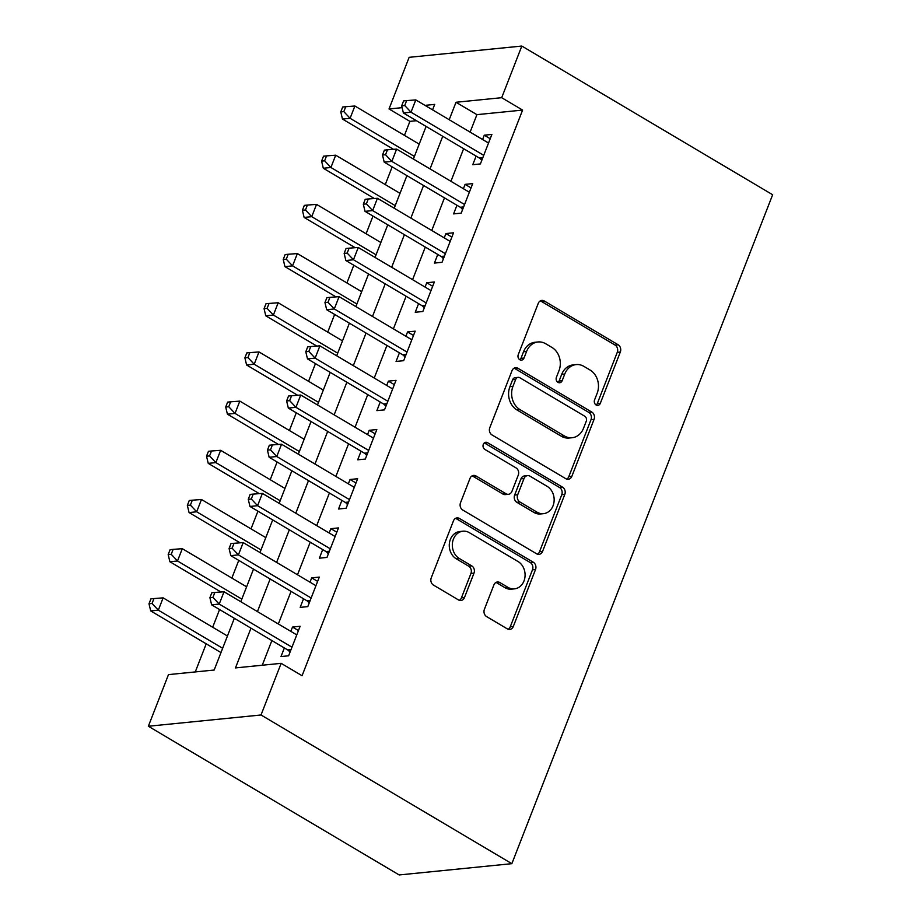 <?xml version="1.0" encoding="UTF-8"?>
<svg xmlns="http://www.w3.org/2000/svg" width="921" height="921" viewBox="0 0 921 921"><rect width="100%" height="100%" fill="white"/><g stroke="black" fill="none" stroke-linecap="round" stroke-linejoin="round"><path stroke-width="1.38" d="M596.129 404.987A3.788 3.154 84.3 0 0 597.833 405.378A3.788 3.154 84.3 0 0 600.319 403.306L620.328 352.018A5.411 4.501 84.3 0 0 618.106 344.753L544.242 300.971A5.411 4.501 84.3 0 0 541.824 300.407A5.411 4.501 84.3 0 0 538.255 303.366L518.258 354.654A3.788 3.154 84.3 0 0 519.812 359.743A3.788 3.154 84.3 0 0 521.505 360.134A3.788 3.154 84.3 0 0 524.003 358.062L526.593 351.431A17.326 14.414 84.3 0 1 537.991 341.967A17.326 14.414 84.3 0 1 545.739 343.763L551.898 347.413A17.326 14.414 84.3 0 1 559.001 370.645L556.422 377.276A3.788 3.154 84.3 0 0 557.976 382.365A3.788 3.154 84.3 0 0 559.669 382.756A3.788 3.154 84.3 0 0 562.167 380.684L564.746 374.053A17.326 14.414 84.3 0 1 576.155 364.589A17.326 14.414 84.3 0 1 583.902 366.385L590.062 370.035A17.326 14.414 84.3 0 1 597.165 393.267L594.575 399.91A3.788 3.154 84.3 0 0 596.129 404.987M596.255 405.056A3.788 3.154 84.3 0 0 597.28 403.617L617.277 352.317A5.411 4.501 84.3 0 0 615.055 345.053L541.191 301.271A5.411 4.501 84.3 0 0 540.328 300.879M519.939 359.812A3.788 3.154 84.3 0 0 520.952 358.373L523.542 351.73L526.593 351.431M558.091 382.434A3.788 3.154 84.3 0 0 559.116 380.995L561.706 374.352L564.746 374.053M484.388 609.334A5.411 4.501 84.3 0 0 486.61 616.586L507.321 628.882A5.411 4.501 84.3 0 0 509.75 629.434A5.411 4.501 84.3 0 0 513.308 626.476L535.527 569.512A5.411 4.501 84.3 0 0 533.305 562.247L459.441 518.465A5.411 4.501 84.3 0 0 457.023 517.901A5.411 4.501 84.3 0 0 453.454 520.86L431.247 577.824A5.411 4.501 84.3 0 0 433.469 585.088L458.497 599.928A5.411 4.501 84.3 0 0 460.914 600.492A5.411 4.501 84.3 0 0 464.483 597.533L473.993 573.15A5.411 4.501 84.3 0 0 471.771 565.897L459.36 558.529A14.483 12.054 84.3 0 1 452.464 542.86A14.483 12.054 84.3 0 1 462.952 531.21A14.483 12.054 84.3 0 1 469.422 532.706L518.051 561.534A14.483 12.054 84.3 0 1 524.947 577.202A14.483 12.054 84.3 0 1 514.459 588.853A14.483 12.054 84.3 0 1 507.978 587.356L499.873 582.556A5.411 4.501 84.3 0 0 497.455 581.991A5.411 4.501 84.3 0 0 493.886 584.95L484.388 609.334M501.692 97.695L522.598 110.083L302.065 675.726L281.158 663.339L261.023 714.984L511.846 863.679L772.65 194.745L521.827 46.05L501.692 97.695L456.01 102.266L449.206 119.718M565.862 478.724A5.411 4.501 84.3 0 0 568.292 479.288A5.411 4.501 84.3 0 0 571.849 476.33L594.068 419.366A5.411 4.501 84.3 0 0 591.846 412.101L517.982 368.319A5.411 4.501 84.3 0 0 515.564 367.755A5.411 4.501 84.3 0 0 511.995 370.714L489.788 427.678A5.411 4.501 84.3 0 0 492.01 434.942L565.862 478.724M564.792 494.439L542.584 551.403A5.411 4.501 84.3 0 1 539.015 554.361A5.411 4.501 84.3 0 1 536.598 553.797L462.733 510.015A5.411 4.501 84.3 0 1 460.512 502.751L470.021 478.379A5.411 4.501 84.3 0 1 473.59 475.42A5.411 4.501 84.3 0 1 476.007 475.973L505.963 493.737A5.411 4.501 84.3 0 0 508.38 494.301A5.411 4.501 84.3 0 0 511.949 491.342L518.258 475.167A5.411 4.501 84.3 0 0 516.036 467.903L484.849 449.413A3.788 3.154 84.3 0 1 483.041 445.315A3.788 3.154 84.3 0 1 485.793 442.264A3.788 3.154 84.3 0 1 487.485 442.656L562.57 487.174A5.411 4.501 84.3 0 1 564.792 494.439L561.752 494.738L539.533 551.714L542.584 551.403M476.122 156.098L472.772 164.698L480.382 163.938L491.883 134.431L484.273 135.191L482.592 139.508M456.943 205.279L453.593 213.891L461.202 213.131L472.715 183.613L465.093 184.373L463.413 188.701M437.774 254.472L434.413 263.072L442.034 262.312L453.535 232.806L445.925 233.566L444.233 237.883M418.595 303.654L415.233 312.265L422.854 311.494L434.355 281.987L426.745 282.747L425.065 287.076M399.415 352.835L396.065 361.446L403.674 360.687L415.175 331.169L407.566 331.94L405.885 336.257M380.235 402.028L376.885 410.628L384.494 409.868L396.007 380.361L388.386 381.121L386.705 385.439M361.067 451.209L357.705 459.821L365.326 459.061L376.827 429.543L369.217 430.303L367.525 434.631M341.887 500.402L338.537 509.002L346.146 508.242L357.647 478.736L350.038 479.496L348.357 483.813M322.707 549.584L319.357 558.195L326.967 557.424L338.479 527.917L330.858 528.677L329.177 533.006M303.539 598.765L300.177 607.376L307.787 606.617L319.299 577.099L311.678 577.87L309.997 582.187M522.598 110.083L476.917 114.653L470.113 132.117M463.643 148.695L450.933 181.299M444.463 197.877L431.753 230.492M425.295 247.07L412.573 279.673M406.115 296.251L393.405 328.855M386.935 345.444L374.225 378.047M367.755 394.625L355.046 427.229M348.587 443.807L335.877 476.422M329.407 493L316.697 525.603M310.227 542.181L297.518 574.785M291.059 591.374L278.338 623.978M271.879 640.556L262.255 665.227M284.359 647.958L280.997 656.558L288.618 655.798L300.119 626.292L292.51 627.051L290.817 631.369M416.43 120.709L409.914 121.365L404.446 135.387M392.173 166.874L385.266 184.58M372.993 216.067L366.098 233.761M353.814 265.248L346.918 282.943M334.645 314.441L327.738 332.136M315.466 363.622L308.558 381.317M296.286 412.804L289.39 430.51M277.106 461.997L270.21 479.691M257.938 511.178L251.03 528.873M238.758 560.371L231.862 578.066M219.578 609.552L212.682 627.247M206.212 643.837L195.264 671.927M234.337 618.302L214.167 670.039L168.485 674.609L148.35 726.255L399.173 874.95L511.846 863.679M409.914 121.365L389.019 108.966L409.154 57.321L521.827 46.05M148.35 726.255L261.023 714.984M250.973 628.168L235.477 667.909L281.158 663.339M442.748 136.308L430.026 168.911M423.568 185.489L410.858 218.093M404.388 234.682L391.678 267.286M385.208 283.864L372.498 316.467M366.04 333.045L353.319 365.649M346.86 382.238L334.15 414.841M327.68 431.419L314.97 464.023M308.5 480.612L295.791 513.216M289.332 529.794L276.611 562.397M270.152 578.975L257.443 611.579M432.571 109.864L434.7 104.395L424.995 105.374M402.109 107.653L389.019 108.966M240.795 601.724L253.517 569.109M259.975 552.531L272.685 519.928M279.155 503.35L291.865 470.746M298.335 454.157L311.045 421.553M317.503 404.975L330.213 372.372M336.683 355.794L349.393 323.179M355.863 306.601L368.573 273.998M375.043 257.42L387.753 224.816M394.211 208.227L406.921 175.623M413.391 159.045L426.101 126.442M476.917 114.653L456.01 102.266M484.273 135.191L490.214 138.714M465.093 184.373L471.045 187.896M445.925 233.566L451.866 237.088M426.745 282.747L432.686 286.27M407.566 331.94L413.506 335.463M388.386 381.121L394.338 384.644M369.217 430.303L375.158 433.826M350.038 479.496L355.978 483.018M330.858 528.677L336.798 532.2M311.678 577.87L317.63 581.393M292.51 627.051L298.45 630.574M576.155 364.589L573.115 364.9A17.326 14.414 84.3 0 0 561.706 374.352M537.991 341.967L534.951 342.278A17.326 14.414 84.3 0 0 523.542 351.73M566.737 479.116A5.411 4.501 84.3 0 0 568.81 476.641L591.017 419.665A5.411 4.501 84.3 0 0 588.795 412.412L514.943 368.619A5.411 4.501 84.3 0 0 514.068 368.227M586.251 421.265A3.788 3.154 84.3 0 0 584.697 416.188L519.858 377.748A3.788 3.154 84.3 0 0 518.166 377.357A3.788 3.154 84.3 0 0 515.668 379.429L512.939 386.429A17.326 14.414 84.3 0 0 520.054 409.661L564.366 435.932A17.326 14.414 84.3 0 0 572.114 437.728A17.326 14.414 84.3 0 0 583.523 428.265L586.251 421.265M518.166 377.357L515.127 377.668A3.788 3.154 84.3 0 0 512.629 379.728L515.668 379.429M572.114 437.728L569.074 438.028A17.326 14.414 84.3 0 1 561.315 436.243L517.003 409.972A17.326 14.414 84.3 0 1 509.9 386.728L512.629 379.728M537.461 554.189A5.411 4.501 84.3 0 0 539.533 551.714M508.38 494.301L505.341 494.6A5.411 4.501 84.3 0 1 502.912 494.036L472.968 476.284A5.411 4.501 84.3 0 0 472.093 475.892M561.752 494.738A5.411 4.501 84.3 0 0 559.531 487.485L484.434 442.966A3.788 3.154 84.3 0 0 484.308 442.897M537.047 512.168A14.483 12.054 84.3 0 0 543.517 513.665A14.483 12.054 84.3 0 0 554.016 502.003A14.483 12.054 84.3 0 0 547.12 486.334L529.978 476.18A5.411 4.501 84.3 0 0 527.56 475.616A5.411 4.501 84.3 0 0 524.003 478.575L517.694 494.75A5.411 4.501 84.3 0 0 519.916 502.003L537.047 512.168L533.996 512.467A14.483 12.054 84.3 0 0 540.477 513.964L543.517 513.665M527.56 475.616L524.521 475.927A5.411 4.501 84.3 0 0 520.952 478.874L524.003 478.575M533.996 512.467L516.865 502.313A5.411 4.501 84.3 0 1 514.643 495.049L520.952 478.874M514.459 588.853L511.408 589.164A14.483 12.054 84.3 0 1 504.938 587.667L496.833 582.855A5.411 4.501 84.3 0 0 495.959 582.463M462.952 531.21L459.901 531.509A14.483 12.054 84.3 0 0 449.413 543.171A14.483 12.054 84.3 0 0 456.309 558.84L459.36 558.529M459.36 600.319A5.411 4.501 84.3 0 0 461.433 597.833L470.942 573.461A5.411 4.501 84.3 0 0 468.72 566.196L456.309 558.84M508.196 629.273A5.411 4.501 84.3 0 0 510.269 626.787L532.476 569.811A5.411 4.501 84.3 0 0 530.254 562.558L456.402 518.765A5.411 4.501 84.3 0 0 455.527 518.373M419.205 144.137L354.884 106.007L350.095 118.302L342.474 119.062L393.532 149.34M343.809 111.625L345.732 106.709L342.681 107.009L340.77 111.925L343.809 111.625L350.095 118.302L414.404 156.432M345.732 106.709L354.884 106.007M342.474 119.062L340.77 111.925M483.732 155.338L410.996 112.212L415.797 99.917L488.533 143.031M481.741 160.461L480.889 159.356A5.514 4.593 84.3 0 0 479.473 158.078L403.386 112.972L410.996 112.212L404.722 105.524L406.633 100.608L403.594 100.919L401.671 105.834L404.722 105.524M401.671 105.834L403.386 112.972M415.797 99.917L406.633 100.608M400.025 193.329L335.705 155.2L330.915 167.495L323.306 168.255L374.363 198.522M324.629 160.807L326.552 155.891L323.513 156.19L321.59 161.117L324.629 160.807L330.915 167.495L395.236 205.625M326.552 155.891L335.705 155.2M323.306 168.255L321.59 161.117M380.845 242.511L316.536 204.381L311.735 216.677L304.126 217.437L355.184 247.703M305.461 210L307.372 205.072L304.333 205.383L302.41 210.299L305.461 210L311.735 216.677L376.056 254.806M307.372 205.072L316.536 204.381M304.126 217.437L302.41 210.299M361.677 291.692L297.356 253.563L292.567 265.858L284.946 266.63L336.004 296.896M286.281 259.181L288.204 254.265L285.153 254.564L283.231 259.48L286.281 259.181L292.567 265.858L356.876 303.988M288.204 254.265L297.356 253.563M284.946 266.63L283.231 259.48M342.497 340.885L278.177 302.756L273.387 315.051L265.766 315.811L316.824 346.077M267.102 308.362L269.024 303.446L265.973 303.757L264.062 308.673L267.102 308.362L273.387 315.051L337.696 353.18M269.024 303.446L278.177 302.756M265.766 315.811L264.062 308.673M464.564 204.52L391.828 161.394L396.617 149.098L469.353 192.224M462.561 209.654L461.709 208.549A5.514 4.593 84.3 0 0 460.293 207.26L384.207 162.154L391.828 161.394L385.542 154.716L387.465 149.801L384.414 150.1L382.491 155.016L385.542 154.716M382.491 155.016L384.207 162.154M396.617 149.098L387.465 149.801M445.384 253.701L372.648 210.587L377.437 198.291L450.173 241.406M443.381 258.836L442.541 257.73A5.514 4.593 84.3 0 0 441.113 256.452L365.027 211.346L372.648 210.587L366.362 203.898L368.285 198.982L365.234 199.281L363.323 204.209L366.362 203.898M363.323 204.209L365.027 211.346M377.437 198.291L368.285 198.982M426.204 302.894L353.468 259.768L358.257 247.473L431.005 290.599M424.201 308.028L423.361 306.912A5.514 4.593 84.3 0 0 421.933 305.634L345.859 260.528L353.468 259.768L347.194 253.091L349.105 248.163L346.066 248.474L344.143 253.39L347.194 253.091M344.143 253.39L345.859 260.528M358.257 247.473L349.105 248.163M407.036 352.075L334.288 308.949L339.089 296.654L411.825 339.78M405.033 357.21L404.181 356.105A5.514 4.593 84.3 0 0 402.765 354.827L326.679 309.721L334.288 308.949L328.014 302.272L329.925 297.356L326.886 297.656L324.963 302.583L328.014 302.272M324.963 302.583L326.679 309.721M339.089 296.654L329.925 297.356M323.317 390.067L258.997 351.937L254.208 364.232L246.598 364.992L297.656 395.27M247.933 357.555L249.844 352.639L246.805 352.939L244.882 357.855L247.933 357.555L254.208 364.232L318.528 402.362M249.844 352.639L258.997 351.937M246.598 364.992L244.882 357.855M387.856 401.268L315.12 358.142L319.909 345.847L392.645 388.961M385.853 406.391L385.001 405.286A5.514 4.593 84.3 0 0 383.585 404.008L307.499 358.902L315.12 358.142L308.834 351.454L310.757 346.538L307.706 346.849L305.795 351.764L308.834 351.454M305.795 351.764L307.499 358.902M319.909 345.847L310.757 346.538M304.137 439.248L239.828 401.119L235.028 413.425L227.418 414.185L278.476 444.452M228.753 406.737L230.664 401.821L227.625 402.12L225.703 407.047L228.753 406.737L235.028 413.425L299.348 451.555M230.664 401.821L239.828 401.119M227.418 414.185L225.703 407.047M368.676 450.45L295.94 407.324L300.73 395.028L373.477 438.154M366.673 455.584L365.833 454.479A5.514 4.593 84.3 0 0 364.405 453.19L288.331 408.084L295.94 407.324L289.655 400.647L291.577 395.731L288.526 396.03L286.615 400.946L289.655 400.647M286.615 400.946L288.331 408.084M300.73 395.028L291.577 395.731M284.969 488.441L220.649 450.311L215.859 462.607L208.238 463.367L259.296 493.633M209.574 455.93L211.496 451.002L208.445 451.313L206.534 456.229L209.574 455.93L215.859 462.607L280.168 500.736M211.496 451.002L220.649 450.311M208.238 463.367L206.534 456.229M349.496 499.631L276.761 456.517L281.561 444.221L354.297 487.336M347.505 504.766L346.653 503.66A5.514 4.593 84.3 0 0 345.237 502.382L269.151 457.277L276.761 456.517L270.486 449.828L272.397 444.912L269.358 445.211L267.435 450.139L270.486 449.828M267.435 450.139L269.151 457.277M281.561 444.221L272.397 444.912M265.789 537.622L201.469 499.493L196.68 511.788L189.07 512.56L240.116 542.826M190.394 505.111L192.316 500.195L189.266 500.494L187.354 505.41L190.394 505.111L196.68 511.788L260.988 549.918M192.316 500.195L201.469 499.493M189.07 512.56L187.354 505.41M330.328 548.824L257.581 505.698L262.381 493.403L335.117 536.529M328.325 553.958L327.473 552.842A5.514 4.593 84.3 0 0 326.057 551.564L249.971 506.458L257.581 505.698L251.306 499.021L253.217 494.093L250.178 494.404L248.256 499.32L251.306 499.021M248.256 499.32L249.971 506.458M262.381 493.403L253.217 494.093M246.609 586.815L182.3 548.686L177.5 560.981L169.89 561.741L220.948 592.007M171.225 554.292L173.136 549.377L170.097 549.687L168.175 554.603L171.225 554.292L177.5 560.981L241.82 599.111M173.136 549.377L182.3 548.686M169.89 561.741L168.175 554.603M311.148 598.005L238.412 554.879L243.202 542.584L315.938 585.71M309.145 603.14L308.305 602.035A5.514 4.593 84.3 0 0 306.877 600.757L230.791 555.651L238.412 554.879L232.127 548.202L234.049 543.286L230.998 543.586L229.087 548.502L232.127 548.202M229.087 548.502L230.791 555.651M243.202 542.584L234.049 543.286M227.429 635.997L163.121 597.867L158.32 610.163L150.71 610.922L220.971 652.575M152.046 603.485L153.957 598.569L150.917 598.869L148.995 603.785L152.046 603.485L158.32 610.163L222.64 648.292M153.957 598.569L163.121 597.867M150.71 610.922L148.995 603.785M291.969 647.198L219.233 604.072L224.022 591.777L296.769 634.891M289.965 652.321L289.125 651.216A5.514 4.593 84.3 0 0 287.697 649.938L211.623 604.832L219.233 604.072L212.947 597.384L214.869 592.468L211.818 592.779L209.907 597.694L212.947 597.384M209.907 597.694L211.623 604.832M224.022 591.777L214.869 592.468M597.28 403.617L600.319 403.306M520.952 358.373L524.003 358.062M559.116 380.995L562.167 380.684M541.191 301.271L544.242 300.971M615.055 345.053L618.106 344.753M617.277 352.317L620.328 352.018M514.943 368.619L517.982 368.319M588.795 412.412L591.846 412.101M591.017 419.665L594.068 419.366M568.81 476.641L571.849 476.33M509.9 386.728L512.939 386.429M517.003 409.972L520.054 409.661M561.315 436.243L564.366 435.932M472.968 476.284L476.007 475.973M502.912 494.036L505.963 493.737M484.434 442.966L487.485 442.656M559.531 487.485L562.57 487.174M514.643 495.049L517.694 494.75M516.865 502.313L519.916 502.003M496.833 582.855L499.873 582.556M504.938 587.667L507.978 587.356M468.72 566.196L471.771 565.897M470.942 573.461L473.993 573.15M461.433 597.833L464.483 597.533M456.402 518.765L459.441 518.465M530.254 562.558L533.305 562.247M532.476 569.811L535.527 569.512M510.269 626.787L513.308 626.476M482.224 159.229L480.889 159.356M482.8 157.744L479.473 158.078M463.044 208.411L461.709 208.549M463.62 206.926L460.293 207.26M443.864 257.592L442.541 257.73M444.44 256.119L441.113 256.452M424.685 306.785L423.361 306.912M425.272 305.3L421.933 305.634M405.516 355.966L404.181 356.105M406.092 354.493L402.765 354.827M386.336 405.159L385.001 405.286M386.912 403.674L383.585 404.008M367.157 454.341L365.833 454.479M367.732 452.856L364.405 453.19M347.988 503.522L346.653 503.66M348.564 502.049L345.237 502.382M328.809 552.715L327.473 552.842M329.384 551.23L326.057 551.564M309.629 601.897L308.305 602.035M310.204 600.423L306.877 600.757M290.449 651.089L289.125 651.216M291.024 649.604L287.697 649.938"/></g></svg>
